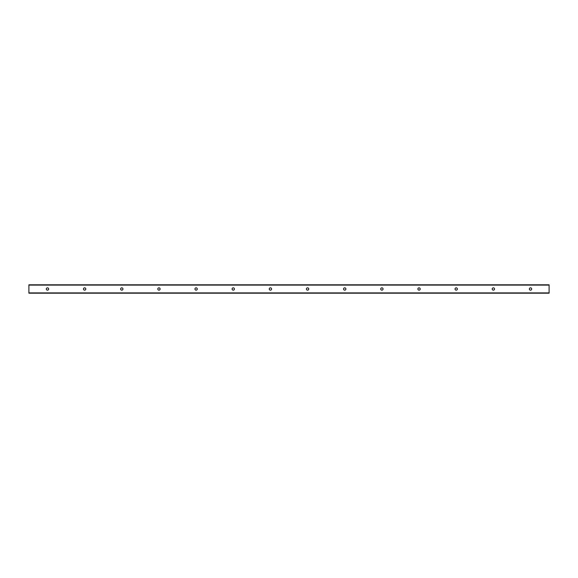 <?xml version="1.0" encoding="UTF-8"?>
<svg xmlns="http://www.w3.org/2000/svg" width="578" height="578" viewBox="0 0 578 578"><rect width="100%" height="100%" fill="white"/><g stroke="black" fill="none" stroke-linecap="round" stroke-linejoin="round"><path stroke-width="0.87" d="M530.525 287.837A1.163 1.163 0 0 1 531.529 289.578A1.163 1.163 0 0 1 529.513 289.578A1.163 1.163 0 0 1 530.525 287.837M493.366 287.837A1.163 1.163 0 0 1 494.371 289.578A1.163 1.163 0 0 1 492.362 289.578A1.163 1.163 0 0 1 493.366 287.837M456.208 287.837A1.163 1.163 0 0 1 457.212 289.578A1.163 1.163 0 0 1 455.204 289.578A1.163 1.163 0 0 1 456.208 287.837M419.05 287.837A1.163 1.163 0 0 1 420.054 289.578A1.163 1.163 0 0 1 418.046 289.578A1.163 1.163 0 0 1 419.05 287.837M381.892 287.837A1.163 1.163 0 0 1 382.896 289.578A1.163 1.163 0 0 1 380.888 289.578A1.163 1.163 0 0 1 381.892 287.837M344.734 287.837A1.163 1.163 0 0 1 345.738 289.578A1.163 1.163 0 0 1 343.729 289.578A1.163 1.163 0 0 1 344.734 287.837M307.575 287.837A1.163 1.163 0 0 1 308.587 289.578A1.163 1.163 0 0 1 306.571 289.578A1.163 1.163 0 0 1 307.575 287.837M270.425 287.837A1.163 1.163 0 0 1 271.429 289.578A1.163 1.163 0 0 1 269.413 289.578A1.163 1.163 0 0 1 270.425 287.837M233.266 287.837A1.163 1.163 0 0 1 234.271 289.578A1.163 1.163 0 0 1 232.262 289.578A1.163 1.163 0 0 1 233.266 287.837M196.108 287.837A1.163 1.163 0 0 1 197.112 289.578A1.163 1.163 0 0 1 195.104 289.578A1.163 1.163 0 0 1 196.108 287.837M158.95 287.837A1.163 1.163 0 0 1 159.954 289.578A1.163 1.163 0 0 1 157.946 289.578A1.163 1.163 0 0 1 158.95 287.837M121.792 287.837A1.163 1.163 0 0 1 122.796 289.578A1.163 1.163 0 0 1 120.788 289.578A1.163 1.163 0 0 1 121.792 287.837M84.634 287.837A1.163 1.163 0 0 1 85.638 289.578A1.163 1.163 0 0 1 83.629 289.578A1.163 1.163 0 0 1 84.634 287.837M47.475 287.837A1.163 1.163 0 0 1 48.487 289.578A1.163 1.163 0 0 1 46.471 289.578A1.163 1.163 0 0 1 47.475 287.837M28.9 293.183L549.1 293.183L549.1 284.817L28.9 284.817L28.9 293.183M28.9 292.901L549.1 292.901M28.9 285.099L549.1 285.099"/></g></svg>
